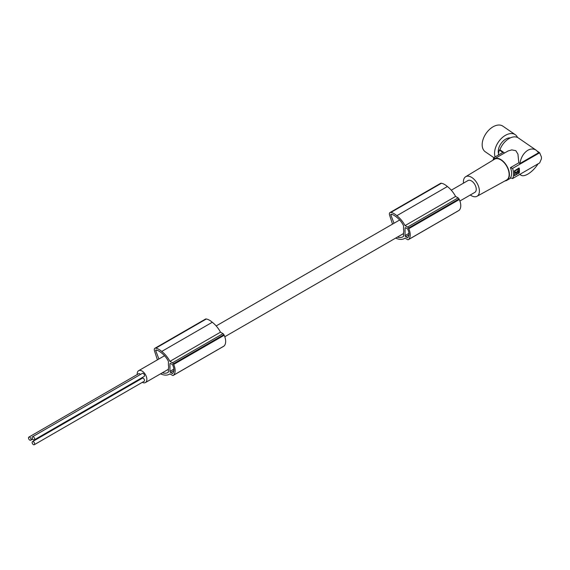 <?xml version="1.0" encoding="UTF-8"?>
<svg xmlns="http://www.w3.org/2000/svg" width="570" height="570" viewBox="0 0 570 570"><rect width="100%" height="100%" fill="white"/><g stroke="black" fill="none" stroke-linecap="round" stroke-linejoin="round"><path stroke-width="0.85" d="M459.897 201.003L474.824 192.382A6.833 3.947 -120 0 0 476.242 189.254A6.833 3.947 -120 0 0 473.257 182.379A6.833 3.947 -120 0 0 467.991 180.548L451.276 190.195M142.3 382.349A6.833 3.947 -120 0 0 145.457 382.541A6.833 3.947 -120 0 0 146.875 379.413A6.833 3.947 -120 0 0 143.889 372.531A6.833 3.947 -120 0 0 138.624 370.7A6.833 3.947 -120 0 0 137.206 373.827A6.833 3.947 -120 0 0 137.242 374.54M167.986 372.402L167.338 372.773A18.888 10.908 60 0 0 167.666 372.595A18.888 10.908 60 0 0 168.407 372.096L168.407 368.391A6.833 3.947 -120 0 0 168.627 366.852A6.833 3.947 -120 0 0 168.407 365.064L168.407 361.366A14.877 8.593 60 0 0 162.329 353.599A22.665 13.089 60 0 0 161.274 352.73A22.665 13.089 60 0 0 158.866 351.063A12.683 7.324 60 0 0 156.052 349.966A0.777 0.449 -120 0 0 155.745 350.707L158.902 358.993M403.09 236.664L402.441 237.042A18.888 10.908 60 0 0 402.769 236.864A18.888 10.908 60 0 0 403.51 236.358L403.51 232.653A6.833 3.947 -120 0 0 403.731 231.121A6.833 3.947 -120 0 0 403.51 229.325L403.51 225.627A14.877 8.593 60 0 0 397.433 217.861A22.665 13.089 60 0 0 396.378 216.992A22.665 13.089 60 0 0 393.97 215.325A12.683 7.324 60 0 0 391.155 214.235A0.777 0.449 -120 0 0 390.849 214.968L394.005 223.262M463.488 183.141A11.3 6.527 60 0 1 465.683 176.714A11.3 6.527 60 0 1 471.404 177.234A11.3 6.527 60 0 1 478.807 187.259A11.3 6.527 60 0 1 476.99 196.294A11.3 6.527 60 0 1 471.404 195.695A11.3 6.527 60 0 1 470.321 194.983M465.683 176.714L494.546 159.222A12.027 6.94 60 0 1 500.631 159.771A12.027 6.94 60 0 1 508.504 170.437A12.027 6.94 60 0 1 506.566 180.049L476.99 196.294M504.977 180.925A12.426 7.175 -120 0 0 506.844 180.355A12.426 7.175 -120 0 0 508.753 170.394A12.426 7.175 -120 0 0 500.631 159.443A12.426 7.175 -120 0 0 494.418 158.831A12.426 7.175 -120 0 0 492.993 160.163M495.216 158.852L493.891 157.619L502.875 152.432L499.398 150.038L499.918 149.782A14.606 9.134 -55.5 0 1 510.043 138.033A14.606 9.134 -55.5 0 1 518.322 137.926L536.334 150.316L538.664 152.703L519.904 163.533L518.835 162.799L517.938 154.128L515.829 150.672L511.782 149.889L508.027 151L494.418 158.831M499.398 150.038A15.226 9.526 124.5 0 0 498.394 155.019M498.522 153.608A10.723 6.705 -55.5 0 1 506.452 138.731A10.723 6.705 -55.5 0 1 510.349 137.89M495.138 156.9A15.54 9.719 -55.5 0 1 494.546 153.245A15.54 9.719 -55.5 0 1 502.156 137.726A15.54 9.719 -55.5 0 1 515.259 134.684A15.54 9.719 -55.5 0 1 517.524 137.463M493.862 157.676L485.262 151.763A15.54 9.719 -55.5 0 1 482.163 144.723A15.54 9.719 -55.5 0 1 489.772 129.205A15.54 9.719 -55.5 0 1 502.875 126.162L515.259 134.684M537.489 151.278L539.662 152.774L541.443 157.028L541.443 158.809L539.662 162.92L512.587 178.553L510.442 177.79A12.426 7.175 -120 0 0 511.618 173.401A12.426 7.175 -120 0 0 510.442 167.644L512.587 168.407A14.606 8.429 60 0 1 513.57 174.049A14.606 8.429 60 0 1 512.587 178.553M538.08 163.839C535.194 168.3 531.782 171.727 527.834 174.121C524.813 175.809 522.533 176.18 520.987 175.211L520.118 174.206M539.662 152.774L512.587 168.407M518.743 173.166L514.397 175.731A14.606 8.429 -120 0 0 514.397 170.915L518.964 167.972L518.743 173.166L514.411 175.667M518.964 173.294L519.227 172.945A14.606 8.429 -120 0 0 519.227 168.121L518.964 167.972M514.66 172.268L515.13 172.539A14.606 8.429 -120 0 0 515.016 171.178L514.902 170.551L514.66 170.972L514.66 172.268M517.838 170.865L518.892 170.366A14.606 8.429 -120 0 0 518.778 169.005L518.187 168.656L514.902 170.551M517.054 172.176L516.057 172.154M517.988 171.043L517.517 171.477M516.178 172.226L516.748 172.468L515.857 173.116L516.007 173.836L517.346 173.829L518.814 171.862L518.899 171.342L518.187 170.929M515.615 172.411L516.064 173.921M517.368 172.183L517.361 171.299L517.368 172.183L516.89 171.912M518.778 169.005L515.209 170.729M515.38 172.689L518.208 171.057M518.899 171.342L516.883 172.61M518.835 162.799L510.442 167.644M536.334 150.316C533.712 148.606 530.884 148.592 527.834 150.266C523.609 152.974 520.966 157.398 519.904 163.533M499.918 149.782L504.557 152.974M493.891 157.619A14.606 8.429 -120 0 0 493.093 160.028M139.101 379.356A6.833 3.947 -120 0 0 139.465 379.855M140.384 374.497A1.788 1.033 -120 0 0 138.731 373.678L28.871 437.105A1.788 1.033 -120 0 0 28.5 437.924A1.788 1.033 -120 0 0 29.277 439.719A1.788 1.033 -120 0 0 30.659 440.204A1.788 1.033 -120 0 0 31.029 439.385A1.788 1.033 -120 0 0 30.246 437.589A1.788 1.033 -120 0 0 28.871 437.105M34.285 444.714L144.146 381.28A1.788 1.033 -120 0 0 144.516 380.468A1.788 1.033 -120 0 0 143.733 378.665A1.788 1.033 -120 0 0 142.358 378.188L32.497 441.615A1.788 1.033 -120 0 0 32.127 442.434A1.788 1.033 -120 0 0 32.903 444.23A1.788 1.033 -120 0 0 34.285 444.714A1.788 1.033 -120 0 0 34.649 443.895A1.788 1.033 -120 0 0 33.872 442.099A1.788 1.033 -120 0 0 32.497 441.615M34.285 439.876L144.146 376.449A1.788 1.033 -120 0 0 144.516 375.63A1.788 1.033 -120 0 0 143.733 373.834A1.788 1.033 -120 0 0 142.358 373.357L32.497 436.784A1.788 1.033 -120 0 0 32.127 437.603A1.788 1.033 -120 0 0 32.903 439.399A1.788 1.033 -120 0 0 34.285 439.876A1.788 1.033 -120 0 0 34.649 439.057A1.788 1.033 -120 0 0 33.872 437.261A1.788 1.033 -120 0 0 32.497 436.784M172.19 373.4L170.608 372.488A0.933 0.541 60 0 1 169.946 371.348L169.946 363.888A0.933 0.541 60 0 1 170.138 363.461A0.933 0.541 60 0 1 170.608 363.503L172.19 364.422A0.933 0.541 60 0 1 172.746 365.085A11.507 6.648 60 0 1 173.244 366.382A8.293 4.788 60 0 1 173.244 372.652A11.507 6.648 60 0 1 172.746 373.378A0.933 0.541 60 0 1 172.66 373.45A0.933 0.541 60 0 1 172.19 373.4L173.109 372.873M161.745 351.441L212.282 322.264A14.841 8.564 60 0 0 211.356 321.494A14.841 8.564 60 0 0 206.333 318.986L155.795 348.163A14.841 8.564 60 0 1 160.818 350.671A14.841 8.564 60 0 1 161.745 351.441A19.886 11.478 60 0 1 161.937 351.59A19.886 11.478 60 0 1 169.953 361.352L172.468 362.805A1.553 0.898 60 0 1 173.351 363.831A13.053 7.538 60 0 1 173.658 364.437A11.215 6.477 60 0 1 173.48 375.231A13.053 7.538 60 0 1 173.351 375.331A1.553 0.898 60 0 1 173.244 375.416A1.553 0.898 60 0 1 172.468 375.338L169.946 373.877A19.886 11.478 60 0 1 169.44 374.205A19.886 11.478 60 0 1 161.937 374.383A19.886 11.478 60 0 1 161.745 374.305A20.392 11.778 60 0 1 161.709 374.298A20.392 11.778 60 0 1 160.569 373.82M173.658 364.437L224.195 335.26A11.215 6.477 60 0 1 224.017 346.054A13.053 7.538 60 0 1 223.889 346.154A1.553 0.898 60 0 1 223.782 346.239A1.553 0.898 60 0 1 223.654 346.289M173.351 363.831L223.889 334.654A13.053 7.538 60 0 1 224.195 335.26M173.351 375.331L223.889 346.154M173.48 375.231L224.017 346.054M212.282 322.264A19.886 11.478 60 0 1 212.475 322.413A19.886 11.478 60 0 1 220.49 332.175L223.005 333.628A1.553 0.898 60 0 1 223.889 334.654M169.953 361.352L220.49 332.175M157.42 359.848L154.548 351.084A3.107 1.796 -120 0 1 154.912 348.277A3.107 1.796 -120 0 1 155.795 348.163M206.333 318.986A3.107 1.796 -120 0 0 205.449 319.1L154.912 348.277M167.338 372.773A17.014 9.825 60 0 1 162.329 372.83A22.665 13.089 60 0 1 162.3 372.823M402.441 237.042A17.014 9.825 60 0 1 397.433 237.091A22.665 13.089 60 0 1 397.404 237.084M407.293 237.669A0.933 0.541 60 0 0 407.764 237.711A0.933 0.541 60 0 0 407.849 237.64A11.507 6.648 60 0 0 408.348 236.913A8.293 4.788 60 0 0 408.348 230.643A11.507 6.648 60 0 0 407.849 229.347A0.933 0.541 60 0 0 407.293 228.684L405.712 227.772A0.933 0.541 60 0 0 405.242 227.722A0.933 0.541 60 0 0 405.049 228.15L405.049 235.61A0.933 0.541 60 0 0 405.712 236.749L407.293 237.669L408.213 237.134M390.899 212.425L441.436 183.248A3.107 1.796 -120 0 0 440.553 183.362L390.015 212.539A3.107 1.796 -120 0 1 390.899 212.425A14.841 8.564 60 0 1 395.922 214.933A14.841 8.564 60 0 1 396.848 215.702A19.886 11.478 60 0 1 397.041 215.852A19.886 11.478 60 0 1 405.056 225.613L407.571 227.067A1.553 0.898 60 0 1 408.455 228.1A13.053 7.538 60 0 1 408.761 228.698A11.215 6.477 60 0 1 408.583 239.493A13.053 7.538 60 0 1 408.455 239.592A1.553 0.898 60 0 1 408.348 239.678A1.553 0.898 60 0 1 407.571 239.599L405.049 238.146A19.886 11.478 60 0 1 404.543 238.467A19.886 11.478 60 0 1 397.041 238.645A19.886 11.478 60 0 1 396.848 238.573A20.392 11.778 60 0 1 396.813 238.559A20.392 11.778 60 0 1 395.673 238.082M390.015 212.539A3.107 1.796 -120 0 0 389.652 215.353L392.523 224.11M407.571 227.067L458.109 197.89L455.594 196.436L405.056 225.613M441.436 183.248A14.841 8.564 60 0 1 446.46 185.756A14.841 8.564 60 0 1 447.386 186.525A19.886 11.478 60 0 1 447.578 186.675A19.886 11.478 60 0 1 455.594 196.436M458.109 197.89A1.553 0.898 60 0 1 458.993 198.923A13.053 7.538 60 0 1 459.299 199.521A11.215 6.477 60 0 1 459.121 210.316A13.053 7.538 60 0 1 458.993 210.416A1.553 0.898 60 0 1 458.886 210.501A1.553 0.898 60 0 1 458.757 210.551M408.455 228.1L458.993 198.923M408.761 228.698L459.299 199.521M408.583 239.493L459.121 210.316M408.455 239.592L458.993 210.416M396.848 215.702L447.386 186.525M514.66 170.972L515.016 171.178M517.988 171.014L517.631 170.815M516.099 172.689L515.736 172.482M515.857 173.116L515.38 172.838M518.664 171.207L518.308 171M518.208 171.47L517.731 171.192M156.736 350.137L155.745 350.707M172.468 362.805L223.005 333.628M169.946 363.888L170.608 363.503M169.946 371.348L173.864 369.082M170.608 372.488L173.871 370.6M162.329 372.83L168.407 369.317M397.433 237.091L403.51 233.579M391.839 214.398L390.849 214.968M405.712 236.749L408.975 234.861M405.049 235.61L408.968 233.344M405.049 228.15L405.712 227.772M399.67 219.984L216.172 325.933M164.566 355.723L138.624 370.7M515.209 172.703L514.739 172.425M518.037 171.071L517.56 170.793M518.828 171.192L518.351 170.915M516.705 172.418L516.221 172.14M516.228 174.057L515.843 173.836M519.797 174.392L520.987 175.211M173.244 375.416L223.782 346.239M408.348 239.678L458.886 210.501M32.633 439.064L30.659 440.204M403.51 233.558L224.794 336.742M168.407 369.296L145.457 382.541M404.543 238.467L405.078 238.16M169.44 374.205L169.974 373.899M510.962 177.983L506.844 180.355"/></g></svg>
